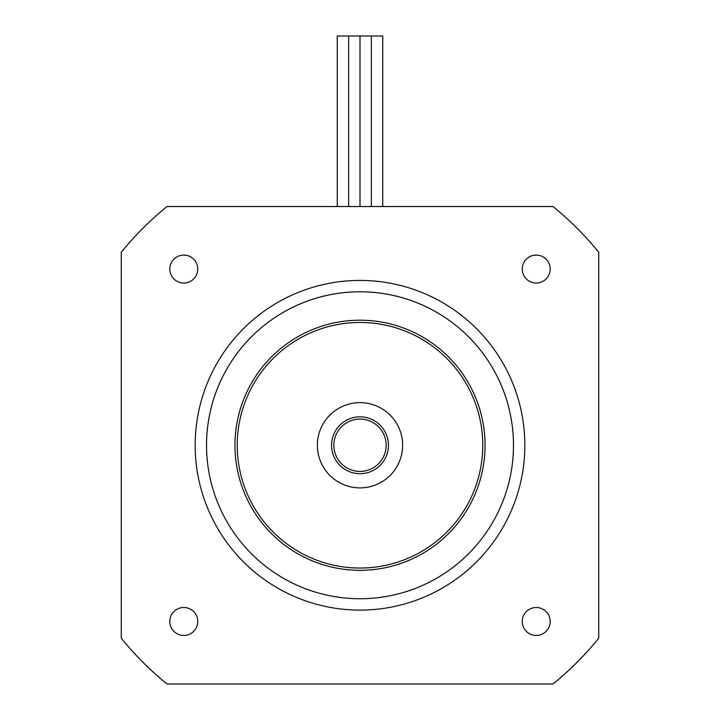 <?xml version="1.0" encoding="UTF-8"?>
<svg xmlns="http://www.w3.org/2000/svg" width="720" height="720" viewBox="0 0 720 720"><rect width="100%" height="100%" fill="white"/><g stroke="black" fill="none" stroke-linecap="round" stroke-linejoin="round"><path stroke-width="1.08" d="M598.734 252.333L598.734 638.19A306.945 306.945 0 0 1 552.933 684L167.067 684A306.945 306.945 0 0 1 121.266 638.19L121.266 252.333A306.945 306.945 0 0 1 167.067 206.523L552.933 206.523A306.945 306.945 0 0 1 598.734 252.333M522.234 269.055A13.977 13.977 0 0 1 543.195 256.95A13.977 13.977 0 0 1 543.195 281.16A13.977 13.977 0 0 1 522.234 269.055M169.812 269.055A13.977 13.977 0 0 1 190.782 256.95A13.977 13.977 0 0 1 190.782 281.16A13.977 13.977 0 0 1 169.812 269.055M522.234 621.477A13.977 13.977 0 0 1 543.195 609.372A13.977 13.977 0 0 1 543.195 633.582A13.977 13.977 0 0 1 522.234 621.477M169.812 621.477A13.977 13.977 0 0 1 190.782 609.372A13.977 13.977 0 0 1 190.782 633.582A13.977 13.977 0 0 1 169.812 621.477M524.844 445.266A164.844 164.844 0 0 0 277.578 302.508A164.844 164.844 0 0 0 277.578 588.024A164.844 164.844 0 0 0 524.844 445.266M513.477 445.266A153.477 153.477 0 0 0 283.266 312.354A153.477 153.477 0 0 0 283.266 578.178A153.477 153.477 0 0 0 513.477 445.266M485.055 445.266A125.055 125.055 0 0 0 297.477 336.96A125.055 125.055 0 0 0 297.477 553.563A125.055 125.055 0 0 0 485.055 445.266M482.778 445.266A122.778 122.778 0 0 1 298.611 551.592A122.778 122.778 0 0 1 298.611 338.931A122.778 122.778 0 0 1 482.778 445.266M402.633 445.266A42.633 42.633 0 0 1 338.688 482.184A42.633 42.633 0 0 1 338.688 408.339A42.633 42.633 0 0 1 402.633 445.266M331.578 445.266A28.422 28.422 0 0 0 387.954 450.414A28.422 28.422 0 0 0 362.583 416.961A28.422 28.422 0 0 0 331.578 445.266M352.935 470.439A26.145 26.145 0 0 1 341.73 426.564A26.145 26.145 0 0 1 385.335 438.786A26.145 26.145 0 0 1 352.935 470.439M337.266 206.523L337.266 36L360 36L360 206.523L360 36L371.367 36L371.367 206.523L371.367 36L382.734 36L382.734 206.523M348.633 36L348.633 206.523L348.633 36"/></g></svg>
